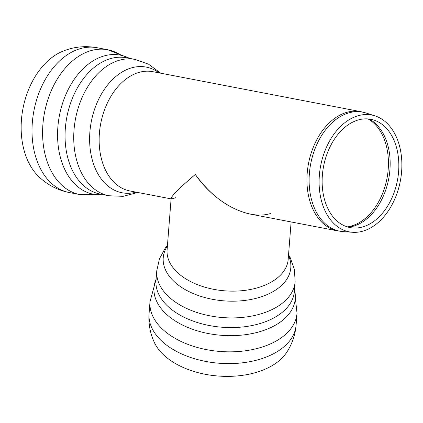<?xml version="1.0" encoding="UTF-8"?>
<svg xmlns="http://www.w3.org/2000/svg" width="423" height="423" viewBox="0 0 423 423"><rect width="100%" height="100%" fill="white"/><g stroke="black" fill="none" stroke-linecap="round" stroke-linejoin="round"><path stroke-width="0.63" d="M175.534 197.768L171.59 198.963C169.549 197.858 177.459 189.689 195.31 174.456C211.167 196.166 229.499 209.385 250.31 214.101L337.734 230.905L343.19 231.619A60.6 41.327 -79.1 0 1 310.694 163.87A60.6 41.327 -79.1 0 1 365.995 112.994L360.666 111.635A60.727 41.417 100.9 0 0 308.526 163.452A60.727 41.417 100.9 0 0 337.734 230.905M372.076 227.035A59.479 40.566 100.9 0 0 401.85 167.09A59.479 40.566 100.9 0 0 374.931 115.849A59.479 40.566 100.9 0 0 320.655 165.784A59.479 40.566 100.9 0 0 352.549 232.28A59.479 40.566 100.9 0 0 372.076 227.035M371.23 223.111A55.122 37.594 100.9 0 0 398.82 167.556A55.122 37.594 100.9 0 0 373.874 120.069A55.122 37.594 100.9 0 0 323.574 166.345A55.122 37.594 100.9 0 0 353.131 227.971A55.122 37.594 100.9 0 0 371.23 223.111M62.964 51.162A69.827 47.625 100.9 0 0 22.969 108.558A69.827 47.625 100.9 0 0 38.837 176.692C47.487 184.925 57.676 190.218 69.398 192.571A73.739 50.289 100.9 0 0 69.404 192.571A73.739 50.289 100.9 0 1 33.935 110.662A73.739 50.289 100.9 0 1 97.242 47.746L97.242 47.746C85.483 45.584 74.057 46.72 62.964 51.157M270.382 213.541C248.317 220.505 214.953 203.135 195.31 174.456C179.833 187.632 171.78 195.606 171.141 198.371L167.101 249.924A60.727 36.283 4.5 0 0 204.6 287.127A60.727 36.283 4.5 0 0 272.676 281.253A60.727 36.283 4.5 0 0 288.185 259.399L291.119 221.943M149.07 313.554A73.739 44.055 4.5 0 0 194.601 358.73A73.739 44.055 4.5 0 0 277.266 351.603A73.739 44.055 4.5 0 0 296.1 325.065L297.02 313.295A73.739 44.055 4.5 0 1 278.186 339.833A73.739 44.055 4.5 0 1 195.526 346.96A73.739 44.055 4.5 0 1 149.991 301.784L149.07 313.554C148.336 323.738 150.128 333.44 154.437 342.656A69.827 41.718 4.5 0 0 218.141 376.026A69.827 41.718 4.5 0 0 286.26 352.983M363.331 112.285A60.727 41.417 100.9 0 0 360.666 111.635L152.862 71.688A60.727 41.417 100.9 0 0 100.727 123.505A60.727 41.417 100.9 0 0 129.935 190.958L171.098 198.873M348.399 227.188A56.28 38.382 100.9 0 0 361.972 222.329A56.28 38.382 100.9 0 0 388.605 148.478A56.28 38.382 100.9 0 0 369.189 119.037M368.021 118.921A56.391 38.456 -79.1 0 1 386.865 148.082A56.391 38.456 -79.1 0 1 360.185 222.08A56.391 38.456 -79.1 0 1 347.272 226.865M126.451 57.777A69.404 47.334 100.9 0 0 66.866 116.997A69.404 47.334 100.9 0 0 100.246 194.083L108.923 195.754A69.404 47.334 100.9 0 1 75.543 118.662A69.404 47.334 100.9 0 1 135.127 59.442L126.451 57.777M129.501 58.363A70.847 48.317 100.9 0 0 59.416 115.564A70.847 48.317 100.9 0 0 103.297 194.67M159.09 72.883A63.979 43.632 100.9 0 0 91.283 121.687A63.979 43.632 100.9 0 0 136.158 192.153M120.983 55.26A73.739 50.289 100.9 0 0 107.817 49.777L107.817 49.777A73.739 50.289 100.9 0 0 44.51 112.698A73.739 50.289 100.9 0 0 79.973 194.606L69.404 192.571M156.008 280.47A69.404 41.465 4.5 0 0 198.868 322.987A69.404 41.465 4.5 0 0 276.663 316.277A69.404 41.465 4.5 0 0 294.392 291.299L295.148 281.644A69.404 41.465 4.5 0 1 277.419 306.617A69.404 41.465 4.5 0 1 199.624 313.327A69.404 41.465 4.5 0 1 156.764 270.81L156.008 280.47M156.108 279.206A70.847 42.326 4.5 0 0 221.335 335.302A70.847 42.326 4.5 0 0 294.493 290.041M167.408 246.012A63.979 38.223 4.5 0 0 224.031 300.859A63.979 38.223 4.5 0 0 288.491 255.492M296.1 325.065L296.1 325.065C295.238 335.238 291.96 344.539 286.265 352.978M374.931 115.849L365.995 112.994M352.549 232.28L343.19 231.619M160.74 73.2L148.542 64.169L135.127 59.442M137.813 192.47L123.135 196.335L108.923 195.754M129.988 58.459L107.817 49.777L97.242 47.746M79.973 194.606L103.788 194.765M167.471 245.208L165.298 247.984L159.455 258.791L156.764 270.81M288.555 254.688L290.268 257.766L294.366 269.356L295.148 281.644M297.02 313.295L294.498 289.935M149.991 301.784L156.119 279.101"/></g></svg>
